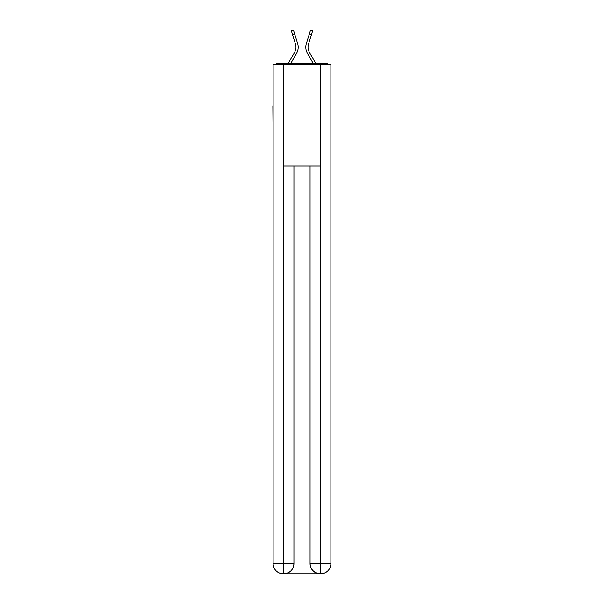 <?xml version="1.0" encoding="UTF-8"?>
<svg xmlns="http://www.w3.org/2000/svg" width="604" height="604" viewBox="0 0 604 604"><rect width="100%" height="100%" fill="white"/><g stroke="black" fill="none" stroke-linecap="round" stroke-linejoin="round"><path stroke-width="0.91" d="M330.879 143.677L330.879 71.989M273.121 105.798L273.121 71.989M272.865 105.798L273.121 143.677M328.282 64.175A3.397 3.397 0 0 0 326.039 63.329L277.961 63.329A3.397 3.397 0 0 0 275.718 64.175M277.961 63.329L288.267 63.329L294.556 52.465A10.532 10.532 0 0 0 295.492 44.054L291.385 30.857L293.491 30.2L297.598 43.397A12.737 12.737 0 0 1 296.466 53.575L290.818 63.329M309.444 52.465A10.532 10.532 0 0 1 308.508 44.054A10.532 10.532 0 0 0 309.444 52.465A10.532 10.532 0 0 1 308.508 44.054A10.532 10.532 0 0 0 309.444 52.465A10.532 10.532 0 0 1 308.508 44.054A10.532 10.532 0 0 0 309.444 52.465A10.532 10.532 0 0 1 308.508 44.054A10.532 10.532 0 0 0 309.444 52.465L315.733 63.329L326.039 63.329M306.402 43.397L310.509 30.2L312.615 30.857L311.453 34.587L309.346 33.93L306.402 43.397A12.737 12.737 0 0 0 307.534 53.575L313.182 63.329M294.556 52.465A10.532 10.532 0 0 0 295.492 44.054A10.532 10.532 0 0 1 294.556 52.465A10.532 10.532 0 0 0 295.492 44.054A10.532 10.532 0 0 1 294.556 52.465A10.532 10.532 0 0 0 295.492 44.054A10.532 10.532 0 0 1 294.556 52.465A10.532 10.532 0 0 0 295.492 44.054M292.547 34.587L294.654 33.93L297.598 43.397M283.57 64.175L273.121 64.175L273.121 563.607A10.193 10.193 0 0 0 283.314 573.8L320.263 573.8A10.193 10.193 0 0 1 310.071 563.607L310.071 166.1L310.071 563.607C310.584 569.617 313.982 573.015 320.263 573.8L320.686 573.8A10.193 10.193 0 0 0 330.879 563.607L330.879 64.175L283.57 64.175L283.57 166.1L320.43 166.1L320.43 64.175M293.929 166.1L293.929 563.607A10.193 10.193 0 0 1 283.737 573.8C290.041 573.143 293.438 569.746 293.929 563.607L293.929 166.1M310.071 563.607L320.43 563.607L320.513 573.8M273.121 563.607A10.193 10.193 0 0 0 283.314 573.8A10.193 10.193 0 0 1 273.121 563.607L283.57 563.607L283.57 573.8M308.508 44.054L311.453 34.587M293.929 563.607L283.57 563.607L283.57 166.1M320.43 166.1L320.43 563.607L330.879 563.607"/></g></svg>
